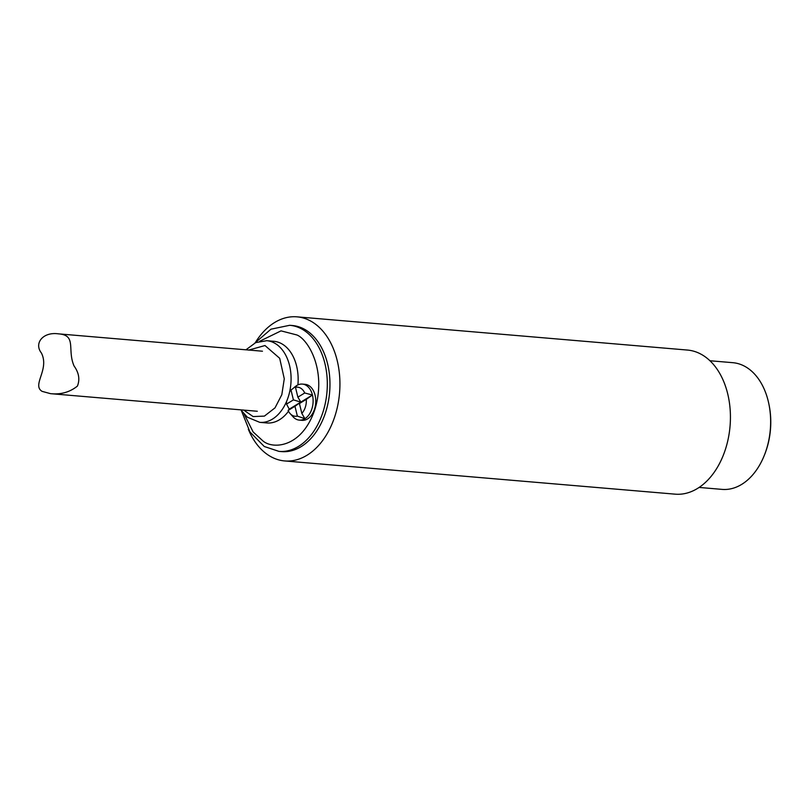 <?xml version="1.0" encoding="UTF-8"?>
<svg xmlns="http://www.w3.org/2000/svg" width="811" height="811" viewBox="0 0 811 811"><rect width="100%" height="100%" fill="white"/><g stroke="black" fill="none" stroke-linecap="round" stroke-linejoin="round"><path stroke-width="1.22" d="M255.739 341.958A72.311 48.913 94.9 0 1 296.948 316.837A72.311 48.913 94.9 0 1 339.545 393.031A72.311 48.913 94.9 0 1 284.681 460.942A72.311 48.913 94.9 0 1 269.445 455.843A72.311 48.913 94.9 0 1 248.318 429.222M284.681 460.942L675.168 494.163A72.311 48.913 -85.1 0 0 730.042 426.262A72.311 48.913 -85.1 0 0 687.434 350.058L296.948 316.837M254.948 342.962L270.975 329.185L289.699 325.292L292.345 325.515A63.278 42.801 94.9 0 1 329.631 392.189A63.278 42.801 94.9 0 1 281.62 451.605L278.964 451.382A63.278 42.801 -85.1 0 0 326.975 391.997A63.278 42.801 -85.1 0 0 289.73 325.292M699.133 487.431L722.064 489.388A63.572 43.003 -85.1 0 0 764.672 454.454A63.572 43.003 -85.1 0 0 768.94 404.314A63.572 43.003 -85.1 0 0 746.242 367.17A63.572 43.003 -85.1 0 0 732.85 362.689L709.919 360.743M764.672 454.454L765.037 453.531A61.16 41.371 -85.1 0 0 769.132 405.287L768.94 404.314M297.901 384.911A40.976 27.716 -85.1 0 0 273.804 341.299L266.728 340.691A40.976 27.716 94.9 0 1 289.669 391.743A14.598 9.874 94.9 0 1 291.017 390.071L296.806 385.499A18.075 12.226 94.9 0 1 302.371 384.09A18.075 12.226 94.9 0 1 312.438 395.018A18.075 12.226 94.9 0 1 304.885 418.699A18.075 12.226 94.9 0 1 299.31 420.108A18.075 12.226 94.9 0 1 293.085 416.824L290.156 413.61A14.598 9.874 94.9 0 1 288.108 410.467L289.243 409.17L286.547 404.081A14.598 9.874 94.9 0 1 286.536 401.567A40.976 27.716 -85.1 0 0 288.31 396.782A40.976 27.716 -85.1 0 0 289.669 391.743M286.536 401.567A40.976 27.716 94.9 0 1 259.773 422.349L266.849 422.957A40.976 27.716 -85.1 0 0 288.493 411.238M299.31 420.108L301.966 420.341A18.075 12.226 -85.1 0 0 315.682 403.361A18.075 12.226 -85.1 0 0 305.027 384.313L302.371 384.09M294.089 387.516L295.68 386.279A18.075 12.226 94.9 0 1 296.806 385.499L295.488 387.344A14.598 9.874 94.9 0 1 304.733 392.98L312.438 395.018L306.294 399.367A14.598 9.874 94.9 0 1 301.824 413.377L304.885 418.699L297.363 416.104A14.598 9.874 94.9 0 1 290.156 413.61M248.795 350.058L264.994 345.537L279.683 358.29L284.276 378.788L281.822 394.683L275.01 407.872L264.406 416.104L253.133 416.57L243.685 410.092M286.547 404.081L293.41 399.894L291.017 390.071M297.363 416.104L294.971 406.281L288.108 410.467M306.294 399.367L299.431 403.554L301.824 413.377M295.488 387.344L297.87 397.167L304.733 392.98M294.971 406.281L300.84 402.094L293.41 399.894M299.431 403.554L300.84 402.094L289.243 409.17M297.87 397.167L300.84 402.094L312.438 395.018M42.091 391.358C31.599 385.022 49.806 369.593 41.402 352.988C33.768 343.317 42.963 331.638 58.392 333.848C77.035 335.105 66.918 349.582 74.054 365.964C78.941 372.786 80.056 379.507 77.39 386.107C69.726 392.22 60.764 394.734 50.515 393.659L42.091 391.358M259.723 341.238L281.032 330.868L296.826 334.953C307.744 339.059 326.965 369.755 314.921 409.281C301.925 448.23 272.557 449.335 262.987 440.971L253.123 431.949L244.283 414.34M278.964 451.382L264.274 446.496L249.981 432.02L241.425 410.751M259.773 422.349L247.325 417.199L240.826 409.849M245.936 349.815L255.698 342.617L266.728 340.691M50.515 393.659L257.29 411.258M58.392 333.848L262.45 351.214"/></g></svg>
